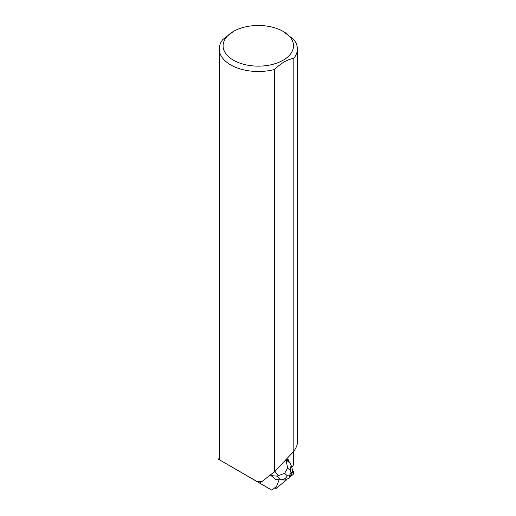 <?xml version="1.0" encoding="UTF-8"?>
<svg xmlns="http://www.w3.org/2000/svg" width="516" height="516" viewBox="0 0 516 516"><rect width="100%" height="100%" fill="white"/><g stroke="black" fill="none" stroke-linecap="round" stroke-linejoin="round"><path stroke-width="0.77" d="M276.344 488.284L286.935 479.558L276.344 488.284L275.931 487.336L276.215 486.62L275.931 487.336A1.219 0.484 116.5 0 0 275.918 488.42A1.219 0.484 116.5 0 0 276.344 488.284M290.205 476.861L292.991 474.565A1.219 0.484 116.5 0 0 293.765 472.637L292.495 469.734L293.765 472.637L292.991 474.565L290.205 476.861M287.909 459.298L289.192 462.213L288.128 459.446A1.219 0.484 116.5 0 0 288.018 459.324A1.219 0.484 116.5 0 0 287.251 459.833M270.455 475.068L275.866 479.616L270.519 475.017M289.515 462.607L288.128 459.446M291.798 467.438L293.281 465.284L293.527 451.616M279.175 479.796L276.557 486.343L271.874 490.2L257.394 481.699A39.061 22.549 -0 0 0 261.896 481.615L261.793 481.647A38.945 22.485 180 0 1 257.445 481.731M271.874 490.2L218.629 459.343L257.394 481.699M233.413 31.437A35.211 20.33 0 0 0 233.413 60.185A35.211 20.33 0 0 0 283.207 60.185A35.211 20.33 0 0 0 283.213 31.437A35.211 20.33 0 0 0 273.029 27.342A35.211 20.33 0 0 0 233.413 31.437L222.809 39.551A39.061 22.549 0 0 0 219.255 48.956L219.255 459.156A39.061 22.549 -0 0 0 219.261 459.685M219.255 48.956A39.061 22.549 0 0 0 274.589 69.454L274.589 471.624L261.896 481.615M259.774 483.086L261.793 481.647M218.629 459.343L219.255 457.466M297.371 48.956L297.371 442.876C297.351 444.979 296.165 447.791 293.817 451.313L293.817 58.353A39.061 22.549 0 0 0 297.371 48.956A39.061 22.549 0 0 0 293.791 39.526L283.213 31.437M274.589 471.624L293.817 451.313M293.817 58.353C287.412 59.417 281.007 63.12 274.589 69.454M290.089 463.31L291.069 465.129L290.269 470.424L287.618 468.038L285.967 459.601L290.089 463.31L286.477 459.059M276.795 476.126L284.645 473.391L287.302 475.778C285.851 478.461 283.729 479.809 280.917 479.835L275.866 479.616L284.123 480.009L280.917 479.835L276.795 476.126L271.468 475.655M274.441 471.753L278.737 475.423M286.612 461.24L284.993 460.633M289.283 478.074L289.218 475.887L290.992 472.695L292.514 472.25L289.283 478.074L285.129 479.983L283.858 480.035M285.129 479.983L284.123 480.009M292.327 469.115L292.514 472.25M275.57 487.156L275.931 487.336M274.964 471.798L275.731 470.418M287.302 475.778L289.218 475.887M290.992 472.695L290.269 470.424M287.618 468.038L284.645 473.391M274.744 487.833L275.918 488.42M292.32 469.089L291.069 465.129"/></g></svg>
